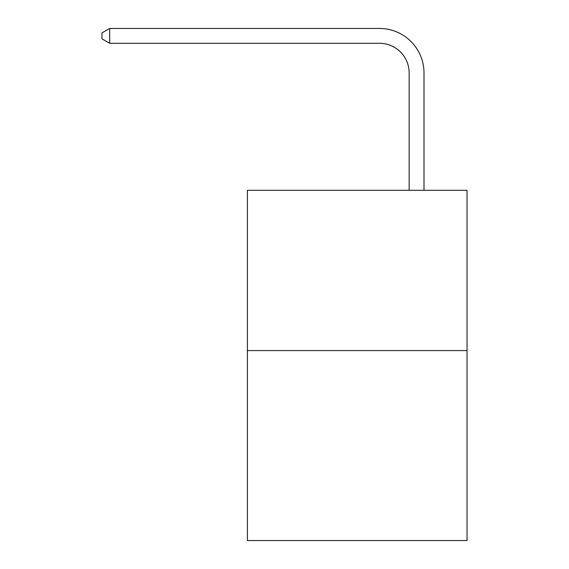 <?xml version="1.0" encoding="UTF-8"?>
<svg xmlns="http://www.w3.org/2000/svg" width="569" height="569" viewBox="0 0 569 569"><rect width="100%" height="100%" fill="white"/><g stroke="black" fill="none" stroke-linecap="round" stroke-linejoin="round"><path stroke-width="0.85" d="M467.035 350.596L467.035 190.323L247.401 190.323L247.401 540.55L467.035 540.55L467.035 350.596L247.401 350.596M409.154 190.323L409.154 72.967A29.68 29.68 0 0 0 379.473 43.287L109.682 43.287L101.965 38.841L101.965 32.902L109.682 28.45L379.473 28.45A44.517 44.517 0 0 1 423.997 72.967L423.997 190.323M409.154 72.967A29.68 29.68 0 0 0 379.473 43.287A29.68 29.68 0 0 1 409.154 72.967A29.68 29.68 0 0 0 379.473 43.287A29.68 29.68 0 0 1 409.154 72.967A29.68 29.68 0 0 0 379.473 43.287A29.68 29.68 0 0 1 409.154 72.967A29.68 29.68 0 0 0 379.473 43.287A29.68 29.68 0 0 1 409.154 72.967A29.68 29.68 0 0 0 379.473 43.287A29.68 29.68 0 0 1 409.154 72.967A29.68 29.68 0 0 0 379.473 43.287A29.68 29.68 0 0 1 409.154 72.967A29.68 29.68 0 0 0 379.473 43.287A29.68 29.68 0 0 1 409.154 72.967A29.68 29.68 0 0 0 379.473 43.287A29.68 29.68 0 0 1 409.154 72.967A29.68 29.68 0 0 0 379.473 43.287A29.68 29.68 0 0 1 409.154 72.967A29.68 29.68 0 0 0 379.473 43.287A29.68 29.68 0 0 1 409.154 72.967A29.68 29.68 0 0 0 379.473 43.287A29.68 29.68 0 0 1 409.154 72.967A29.68 29.68 0 0 0 379.473 43.287A29.68 29.68 0 0 1 409.154 72.967A29.68 29.68 0 0 0 379.473 43.287A29.68 29.68 0 0 1 409.154 72.967A29.68 29.68 0 0 0 379.473 43.287A29.68 29.68 0 0 1 409.154 72.967A29.68 29.68 0 0 0 379.473 43.287A29.68 29.68 0 0 1 409.154 72.967A29.68 29.68 0 0 0 379.473 43.287A29.68 29.68 0 0 1 409.154 72.967A29.68 29.68 0 0 0 379.473 43.287A29.68 29.68 0 0 1 409.154 72.967A29.68 29.68 0 0 0 379.473 43.287A29.68 29.68 0 0 1 409.154 72.967A29.68 29.68 0 0 0 379.473 43.287A29.68 29.68 0 0 1 409.154 72.967A29.68 29.68 0 0 0 379.473 43.287A29.68 29.68 0 0 1 409.154 72.967A29.68 29.68 0 0 0 379.473 43.287A29.68 29.68 0 0 1 409.154 72.967A29.68 29.68 0 0 0 379.473 43.287A29.68 29.68 0 0 1 409.154 72.967A29.68 29.68 0 0 0 379.473 43.287A29.68 29.68 0 0 1 409.154 72.967A29.68 29.68 0 0 0 379.473 43.287A29.68 29.68 0 0 1 409.154 72.967A29.68 29.68 0 0 0 379.473 43.287A29.68 29.68 0 0 1 409.154 72.967A29.68 29.68 0 0 0 379.473 43.287A29.68 29.68 0 0 1 409.154 72.967A29.68 29.68 0 0 0 379.473 43.287A29.68 29.68 0 0 1 409.154 72.967A29.68 29.68 0 0 0 379.473 43.287A29.68 29.68 0 0 1 409.154 72.967M109.682 28.45L379.473 28.45L109.682 28.45L379.473 28.45L109.682 28.45L379.473 28.45L109.682 28.45L379.473 28.45L109.682 28.45L379.473 28.45L109.682 28.45L379.473 28.45L109.682 28.45L379.473 28.45L109.682 28.45L379.473 28.45L109.682 28.45L379.473 28.45L109.682 28.45L379.473 28.45L109.682 28.45L379.473 28.45L109.682 28.45L379.473 28.45L109.682 28.45L379.473 28.45L109.682 28.45L379.473 28.45L109.682 28.45L379.473 28.45L109.682 28.45L379.473 28.45L109.682 28.45L379.473 28.45L109.682 28.45L379.473 28.45L109.682 28.45L379.473 28.45L109.682 28.45L379.473 28.45L109.682 28.45L379.473 28.45L109.682 28.45L379.473 28.45L109.682 28.45L379.473 28.45L109.682 28.45L379.473 28.45L109.682 28.45L379.473 28.45L109.682 28.45L379.473 28.45L109.682 28.45L379.473 28.45L109.682 28.45L379.473 28.45L109.682 28.45L109.682 43.287"/></g></svg>

